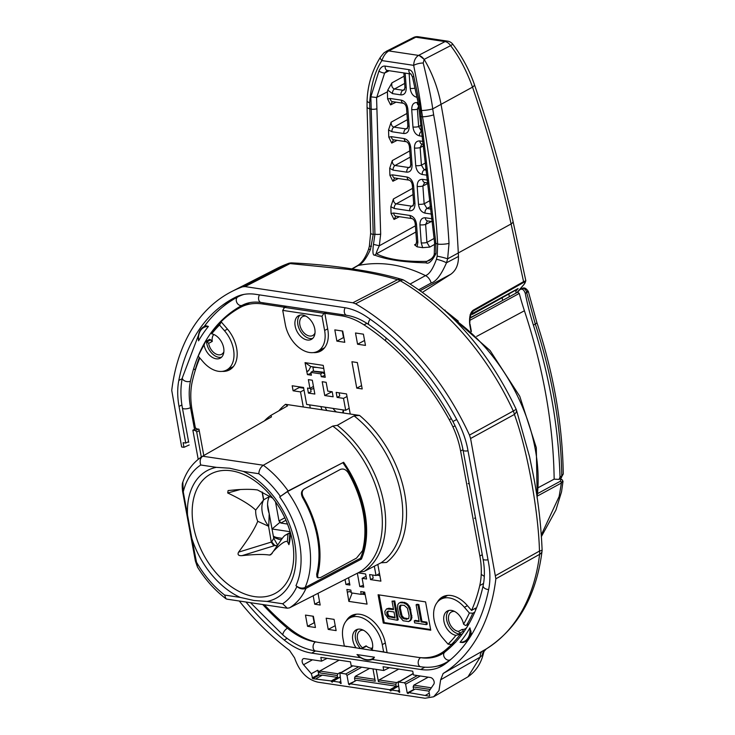 <?xml version="1.0" encoding="UTF-8"?>
<svg xmlns="http://www.w3.org/2000/svg" width="735" height="735" viewBox="0 0 735 735"><rect width="100%" height="100%" fill="white"/><g stroke="black" fill="none" stroke-linecap="round" stroke-linejoin="round"><path stroke-width="1.1" d="M452.843 44.284L450.583 45.653C459.026 56.393 466.339 70.22 472.532 87.125A8.131 2.563 161.1 0 0 474.387 84.497C469.481 70.275 462.297 56.871 452.843 44.284A8.131 8.131 0 0 0 447.551 41.142L418.316 36.75A8.131 5.494 98.5 0 0 415.817 37.2L389.1 50.752L386.316 51.312M410.176 284.004L425.473 275.607C402.771 264.435 380.335 261.063 358.165 265.5C362.125 264.058 366.232 258.683 370.495 249.385L373.215 234.41L374.942 234.171L373.472 244.378C372.452 252.169 372.884 255.762 374.776 255.146C386.674 259.694 403.736 262.257 425.96 262.827C428.624 264.288 431.932 261.265 435.883 253.75L435.883 243.322L437.665 244.084C435.046 201.289 429.993 158.852 422.506 116.764L421.522 110.498C420.512 101.742 417.893 86.702 413.667 65.351C413.915 60.592 415.551 57.275 418.573 55.401L388.787 50.926C385.719 52.791 383.422 56.016 381.897 60.582C375.116 70.817 371.037 84.865 369.65 102.707L373.215 234.41A8.131 1.801 177.7 0 1 370.642 233.215L369.356 246.363L368.419 249.716C365.286 258.132 361.491 263.534 357.026 265.923L351.854 268.9M418.84 289.719L431.142 283.012A8.131 5.218 61.2 0 0 425.473 275.607C429.24 274.421 432.897 268.982 436.443 259.29L437.169 256.184L437.665 244.084A8.131 1.654 -3.5 0 0 449.03 243.368C446.347 200.168 441.23 157.318 433.659 114.825L432.704 108.899C431.638 99.96 428.477 84.672 423.222 63.017L424.168 59.37L418.877 55.226L445.052 41.592A8.131 5.494 98.5 0 1 447.551 41.142M418.316 36.75A8.131 8.131 0 0 0 413.428 37.54A8.131 5.338 -116.9 0 1 415.817 37.2L445.052 41.592A8.131 5.439 -117.5 0 1 450.583 45.653L424.168 59.37C432.428 73.436 438.06 88.466 441.055 104.462C450.086 153.569 455.838 203.145 458.309 253.198L458.465 256.469C458.557 264.545 456.031 270.452 450.877 274.192L420.181 290.656M421.522 110.498A8.131 1.204 -8.2 0 0 432.704 108.899L472.532 87.125C487.985 132.328 500.847 177.934 511.101 223.945L523.568 281.661L525.847 280.807L524.119 284.344L516.99 292.585M470.924 331.154L469.729 324.649C469.049 316.73 470.382 311.824 473.707 309.931L523.568 281.661A1.36 0.9 60.4 0 1 523.393 282.571C525.764 281.239 525.938 281.891 523.917 284.509A1.36 1.011 -139.2 0 0 524.257 284.105M559.62 479.027L561.32 479.229M392.389 101.614L392.426 101.623A4.07 2.747 -81.5 0 1 390.257 98.49L387.621 98.959L387.409 91.838L376.568 97.479L370.844 96.845L378.92 71.102C380.592 67.436 382.687 65.764 385.195 66.095L408.908 69.65C411.361 70.073 412.978 72.296 413.759 76.33A4.07 0.744 171.5 0 0 412.482 77.092L418.518 104.278L419.795 116.148A4.07 0.882 -8 0 0 421.072 116.599L435.883 243.322A4.07 0.698 -5.4 0 1 434.606 242.936L434.293 253.786L435.883 253.75M428.33 183.024L424.729 182.482A4.07 2.747 -81.5 0 1 424.72 182.482L422.882 185.992L424.159 203.815A4.07 0.956 175.9 0 1 418.472 204.229C419.189 209.172 421.357 212.13 424.968 213.113L431.748 214.124M424.72 182.482A4.07 2.747 -81.5 0 1 422.561 179.349C419.005 179.267 417.214 181.619 417.195 186.414L418.472 204.229M423.59 144.308L421.918 144.06L420.144 147.57L421.403 165.191A4.07 0.956 175.9 0 1 415.716 165.614C416.433 170.548 418.601 173.515 422.212 174.489L427.43 175.27M421.982 144.069A4.07 2.747 -81.5 0 1 419.814 140.936C416.258 140.844 414.476 143.196 414.457 147.992L415.716 165.614M418.656 106.005L417.397 109.157L418.647 126.576A4.07 0.956 175.9 0 1 412.96 126.99C413.676 131.932 415.845 134.891 419.455 135.874L422.551 136.333M418.61 105.436A4.07 2.747 -81.5 0 1 417.076 102.514C413.52 102.422 411.729 104.774 411.71 109.57L412.96 126.99M414.485 88.273A4.07 0.956 175.9 0 1 410.204 88.375C410.92 93.317 413.088 96.276 416.699 97.25M404.764 89.192L402.945 90.249A4.07 2.747 98.5 0 0 400.915 94.888C404.461 94.98 406.244 92.61 406.244 87.777L405.141 73.123M387.409 91.838L387.786 90.129L392.508 93.621L400.915 94.888M427.402 220.904L425.629 224.414L426.916 242.431A4.07 0.956 175.9 0 1 421.228 242.853L422.671 247.667L417.112 246.831L417.866 242.348A4.07 0.946 -4.3 0 1 416.58 241.76L415.229 223.734C414.871 221.134 413.851 219.425 412.151 218.607L395.862 216.163A4.07 2.747 -81.5 0 1 395.862 216.154A4.07 2.747 -81.5 0 1 393.694 213.031L391.057 213.49L390.855 206.673L393.418 198.964C393.418 201.693 394.355 203.329 396.248 203.861L411.664 206.177A4.07 2.747 98.5 0 0 409.634 210.807C413.18 210.908 414.963 208.538 414.963 203.705A4.07 0.946 -4.3 0 1 413.676 203.117L412.335 185.293C411.986 182.693 410.957 180.985 409.257 180.167L394.713 177.98A4.07 2.747 -81.5 0 1 392.545 174.847L389.908 175.316L389.706 168.297L392.269 160.588C392.26 163.317 393.207 164.952 395.099 165.485L408.761 167.534A4.07 2.747 98.5 0 0 406.731 172.165C410.277 172.266 412.05 169.895 412.059 165.063A4.07 0.946 -4.3 0 1 410.773 164.484L409.441 146.844C409.092 144.253 408.063 142.544 406.372 141.726L393.565 139.797A4.07 2.747 -81.5 0 1 391.406 136.664L388.769 137.133L388.549 129.92L391.112 122.212C391.112 124.941 392.058 126.576 393.942 127.109L405.858 128.891A4.07 2.747 98.5 0 0 403.827 133.522C407.374 133.623 409.147 131.253 409.156 126.42A4.07 0.946 -4.3 0 1 407.861 125.841L406.556 108.403A4.07 0.946 -4.3 0 0 407.842 108.991C407.116 104.085 404.939 101.136 401.319 100.144L390.257 98.49M388.549 129.92L391.92 131.74L403.827 133.522M409.441 146.844A4.07 0.946 -4.3 0 0 410.736 147.432C410.001 142.526 407.833 139.586 404.204 138.593L391.406 136.664M389.706 168.297L393.069 170.116L406.731 172.165M412.335 185.293A4.07 0.946 -4.3 0 0 413.621 185.872C412.895 180.966 410.718 178.026 407.098 177.034L392.545 174.847M390.855 206.673L394.217 208.492L409.634 210.807M415.229 223.734A4.07 0.946 -4.3 0 0 416.515 224.313C415.789 219.416 413.612 216.467 409.983 215.474L393.694 213.031M432.529 221.667L427.467 220.904A4.07 2.747 -81.5 0 1 425.308 217.771C421.752 217.679 419.961 220.041 419.942 224.827L421.228 242.853M430.287 200.416L424.159 203.815L426.998 208.474A4.07 2.747 98.5 0 0 424.968 213.113M428.358 183.245L422.882 185.992A4.07 0.956 175.9 0 1 417.195 186.414M403.882 72.93L404.957 87.199A4.07 0.946 -4.3 0 0 406.244 87.777M387.786 90.129L391.939 82.853C391.332 86.105 392.205 88.154 394.539 88.99L402.945 90.249L404.296 90.001L404.957 87.199M404.673 83.432L394.539 88.99A4.07 2.747 98.5 0 0 392.508 93.621M408.908 69.65A4.07 2.747 98.5 0 0 411.03 74.005L412.482 77.092M433.659 114.825A8.131 1.479 -10.1 0 1 422.506 116.764L421.063 116.58L419.758 104.195L413.759 76.33M370.844 96.845L374.942 234.171A4.07 1.02 179.5 0 0 380.675 234.088L379.315 245.775L373.472 244.378M419.621 103.938C418.123 104.315 418.169 104.398 419.758 104.195M424.067 59.416A8.131 5.246 60.7 0 0 418.573 55.401L388.787 50.926A8.131 5.347 -119.9 0 0 386.215 51.367C383.743 53.526 385.903 50.21 380.372 57.284A8.131 2.591 -148.5 0 0 381.897 60.582L413.667 65.351A8.131 2.775 -13.3 0 1 423.222 63.017M431.142 283.012C436.085 281.615 441.202 274.872 446.494 262.781L447.633 258.83L449.03 243.368M562.587 480.58L561.402 483.024L559.133 496.529L541.373 534.722M537.561 495.95L561.402 483.024A1.36 0.91 -118.5 0 0 560.153 481.361L561.154 479.156L559.804 478.908M470.106 314.745L518.12 288.533L515.777 291.198M518.12 288.533L517.146 289.324M471.346 314.065L472.44 314.378L474.856 312.136M469.729 324.649L470.051 317.088L472.274 311.888L473.524 310.841L523.393 282.571M422.478 292.3L450.877 274.192M444.041 309.793L458.328 321.186M445.061 310.721A4.07 3.032 105.7 0 1 445.144 310.106M357.026 265.923A8.131 5.393 -119.9 0 1 358.165 265.5L352.175 268.946M376.568 97.479L380.675 234.088M395.862 216.154L394.034 219.434L391.057 213.49M392.371 101.614L390.597 104.894L387.621 98.959M393.519 139.797L391.737 143.068L388.769 137.133M394.649 177.971L392.885 181.251L389.908 175.316M413.033 194.573L396.248 203.861A4.07 2.747 98.5 0 0 394.217 208.492M413.483 205.12L411.664 206.177L413.006 205.919M409.257 180.167A4.07 2.747 -81.5 0 1 407.098 177.034M412.151 218.607A4.07 2.747 -81.5 0 1 409.983 215.474M417.112 246.831L414.568 244.819L415.918 244.562L416.58 241.76M434.183 238.406L426.916 242.431L429.754 247.098L422.671 247.667M415.385 225.82L379.315 245.775C376.669 251.388 375.723 254.071 376.467 253.814C387.428 259.345 404.213 261.871 426.833 261.375L429.552 260.328C432.593 257.939 434.174 255.762 434.293 253.786M431.436 221.501L425.629 224.414A4.07 0.956 175.9 0 1 419.942 224.827M431.914 258.426L426.833 261.375A4.07 1.984 90.7 0 0 425.96 262.827M415.854 232.03L376.467 253.814A4.07 3.335 110.5 0 0 374.776 255.146M378.92 71.102A4.07 1.102 21 0 0 384.635 73.041L387.271 70.441M385.195 66.095A4.07 2.747 98.5 0 0 387.317 70.441L411.03 74.005M406.556 108.403C406.198 105.803 405.178 104.094 403.478 103.277L403.478 103.277A4.07 2.747 -81.5 0 1 401.319 100.144M407.668 127.835L405.858 128.891L407.199 128.643M407.401 119.658L393.942 127.109A4.07 2.747 98.5 0 0 391.92 131.74M406.372 141.726A4.07 2.747 -81.5 0 1 404.204 138.593M410.58 166.477L408.761 167.534L410.102 167.286M410.213 157.115L395.099 165.485A4.07 2.747 98.5 0 0 393.069 170.116M418.877 108.412L417.397 109.157A4.07 0.956 175.9 0 1 411.71 109.57M421.054 125.244L418.647 126.576L421.486 131.243A4.07 2.747 98.5 0 0 419.455 135.874M423.773 145.75L420.144 147.57A4.07 0.956 175.9 0 1 414.457 147.992M425.914 162.692L421.403 165.191L424.242 169.858A4.07 2.747 98.5 0 0 422.212 174.489M538.443 487.544L554.153 479.156A447.257 294.018 -118.4 0 0 524.413 310.758A203.301 133.641 -118.4 0 1 519.268 293.43L517.661 292.227L469.867 318.264M526.48 291.767C528.851 291.088 528.915 291.372 526.683 292.631L525.24 293.21A216.853 142.553 -118.4 0 0 533.399 325.136A447.257 294.018 -118.4 0 1 560.015 477.088L559.041 479.413L554.153 479.156M509.337 296.756L508.831 294M502.602 300.431L502.18 297.721M517.569 292.273L519.865 289.663C522.107 288.414 523.899 289.599 525.24 293.21M516.145 293.054L515.593 290.224M522.061 288.552L522.061 288.552C524.037 287.164 526.122 288.129 528.318 291.455L536.835 322.417A6.78 1.525 161.8 0 1 535.291 324.062L526.683 292.631A4.07 2.94 -112 0 0 522.061 288.552L519.865 289.663M533.399 325.136L535.291 324.062C552.169 375.475 560.998 426.098 561.779 475.912L563.258 474.011C562.486 424.233 553.675 373.702 536.835 322.417M560.015 477.088L561.779 475.912A4.07 2.71 56.5 0 1 560.842 478.219L563.258 474.011M267.586 504.807L272.023 528.989L290.049 531.69M275.478 501.766L278.997 520.95L284.822 517.762M287.523 524.055L280.825 523.054L278.997 520.95M280.384 521.96L272.023 528.989M312.889 367.307A277.168 182.206 61.6 0 1 317.088 367.463M343.328 412.996A15.573 10.235 -118.4 0 0 343.383 409.946M299.862 387.611L299.733 386.932M320.883 406.574A15.573 10.235 -118.4 0 0 322.095 409.808M342.611 412.886A12.817 8.425 -118.4 0 0 343.153 409.909M325.182 407.218A12.817 8.425 -118.4 0 0 326.873 410.525M332.992 408.384A12.67 8.333 -118.4 0 0 336.428 411.958M313.827 388.512L310.657 389.394M379.499 573.511L376.026 575.533L374.317 566.235M377.827 564.434L380.895 581.155L370.523 579.593L369.604 574.568L376.026 575.533M358.083 572.841L365.644 573.98L366.572 579.005L362.125 578.335L366.085 576.35M311.052 373.362L307.432 374.611L305.034 362.64L323.235 365.378L325.219 377.285L321.269 376.688L320.754 373.876L310.868 372.397L311.392 375.208L307.432 374.611M324.879 375.438L321.269 376.688M264.26 421.008A90.993 59.82 61.6 0 1 270.93 415.367L287.532 405.876L285.538 404.314L303.289 406.979L300.514 391.902L293.109 390.79L292.181 385.765L303.546 387.474L306.66 404.434L345.698 410.295L343.502 398.361L337.08 397.396L339.735 395.99L339.157 392.821M313.441 386.417L309.968 388.438L308.36 379.637L312.311 380.234L314.846 394.052L308.424 393.087L311.08 391.691L310.436 388.163M349.566 583.204L345.946 584.463L349.906 585.051L348.555 577.71M363.402 585.28L359.783 586.539L357.339 573.217M370.523 579.593L373.178 578.197L372.599 575.018M305.034 362.64L310.786 366.517L308.709 370.559L306.918 371.8M312.798 366.82L313.625 371.294M323.804 368.465L310.786 366.517L308.709 370.559M324.732 395.54L333.13 396.799L332.211 391.773L327.764 391.103L326.147 382.31L322.196 381.713L324.732 395.54L331.954 391.737M308.571 370.532L306.715 371.772M199.801 357.991A197.605 129.902 -118.4 0 0 192.35 381.162A72.508 47.665 -118.4 0 0 192.212 410.727L195.161 426.796A2.03 1.332 -118.4 0 0 196.989 428.9L198.964 429.203L203.797 455.535M283.94 308.397L283.71 307.147L262.505 303.959A72.508 47.665 -118.4 0 0 240.997 307.065A72.508 47.665 -118.4 0 0 240.115 307.533A200.315 131.684 -118.4 0 0 221.079 321.719L227.216 328.802A28.187 18.531 61.6 0 1 229.237 370.027A28.187 18.531 61.6 0 1 222.209 371.377M437.38 602.149A28.187 18.531 61.6 0 1 442.36 597.013A28.187 18.531 61.6 0 1 467.157 605.374L471.567 610.445A197.605 129.902 -118.4 0 0 479.744 585.611A72.508 47.665 -118.4 0 0 479.882 556.037L460.615 451.024A72.508 47.665 -118.4 0 0 449.296 419.731A197.605 129.902 -118.4 0 0 364.009 324.861A72.508 47.665 -118.4 0 0 341.408 315.802L324.824 313.312L327.773 329.399A28.187 18.531 61.6 0 1 320.377 351.247A28.187 18.531 61.6 0 1 313.349 352.598M346.24 620.937A28.187 18.531 61.6 0 1 351.22 615.792A28.187 18.531 61.6 0 1 385.434 643.538L387.115 652.717L417.746 657.311A72.508 47.665 -118.4 0 0 440.531 653.516A72.508 47.665 -118.4 0 0 444.758 650.622A200.315 131.684 -118.4 0 0 451.024 645.054L450.399 644.347M264.361 604.776A197.605 129.902 -118.4 0 0 289.728 628.535A72.508 47.665 -118.4 0 0 319.063 642.5L345.974 646.396M362.125 578.335L363.733 587.127L359.783 586.539M308.424 393.087L307.506 388.062L309.968 388.438M345.037 579.502L345.946 584.463M430.765 630.207L425.565 601.891L378.093 594.762L383.293 623.078L430.765 630.207M313.193 595.773L314.736 604.216L320.175 605.034L318.025 593.301M356.76 388.126L362.199 388.944L357.357 362.557L351.918 361.739L356.76 388.126L361.583 385.59M337.08 397.396L336.161 392.371L346.534 393.923L350.227 414.025L359.571 415.431L354.068 415.872L337.291 425.326L332.744 426.079L263.332 465.237C260.603 467.175 259.097 469.996 258.793 473.717L243.175 471.365L229.642 468.223L216.375 467.341L200.756 464.998C199.534 461.056 200.196 458.098 202.741 456.141L271.481 416.883L270.93 415.367M336.125 630.602L328.223 629.408L326.165 618.19L334.067 619.375L336.125 630.602M305.475 615.085L313.376 616.27L315.434 627.497L307.533 626.303L305.475 615.085M334.82 329.886L342.721 331.072L344.779 342.299L336.878 341.113L334.82 329.886M365.47 345.404L357.559 344.219L355.501 332.992L363.402 334.177L365.47 345.404M348.859 601.395L346.874 589.488L350.825 590.076L351.339 592.888L361.225 594.376L360.71 591.565L364.661 592.153L367.059 604.124L348.859 601.395L352.175 593.016M376.715 575.128L379.885 575.606M347.389 592.3L349.263 591.51L351.229 592.281L349.226 591.528M365.111 594.624L361.813 594.128M361.225 594.376L363.099 593.586L363.687 592.015M363.283 593.108L364.882 593.347M309.701 404.893L310.271 408.035M299.788 386.904L299.301 387.529L303.684 388.181M307.533 626.303L314.534 622.563M314.102 622.499L312.945 616.206M328.223 629.408L335.224 625.669M336.878 341.113L343.879 337.365M343.447 337.301L342.289 331.007M357.559 344.219L364.56 340.47M269.332 495.978L269.433 496.557A21.839 14.36 -118.4 0 0 269.203 513.636L273.732 538.277L277.637 545.113M287.312 534.602L287.973 534.17L287.376 541.566C285.235 540.602 280.559 543.872 273.328 551.397L281.073 540.106C283.03 537.212 284.5 535.549 285.502 535.117L290.141 532.967M287.899 534.216A21.839 14.36 61.6 0 1 285.943 534.869L288.028 533.601L285.943 534.869M290.132 532.774L288.028 533.601M269.433 496.557L263.718 499.782A21.683 14.259 -118.4 0 0 268.541 526.058L271.279 542.081L274.504 545.471L277.123 545.866M262.321 492.165L263.718 499.782L255.688 510.108A21.848 14.36 -118.4 0 0 257.737 521.29L268.358 526.15M268.762 525.938L269.203 513.636M277.214 545.728L274.725 545.361L271.684 541.851L273.732 538.277M274.725 545.361L273.787 545.866L271.279 542.081L238.563 552.15C248.439 538.985 254.834 528.704 257.737 521.29M285.382 535.089L285.897 534.896M240.308 489.528L227.703 492.983L228.098 490.567L236.569 489.74C245.527 489.133 252.528 489.216 257.572 489.979L272.841 498.229M262.092 492.009L263.534 499.883M273.328 551.397L270.811 554.741L269.515 555.054C263.323 554.116 254.145 554.319 241.999 555.651C238.462 555.871 237.322 554.704 238.563 552.15M288.919 544.589L290.013 531.249A37.586 24.705 61.6 0 1 288.919 544.672L287.376 541.566M227.703 492.983C241.181 499.368 250.506 505.074 255.688 510.108M289.48 533.307L290.169 533.408M350.227 414.025L303.289 406.979M293.109 390.79L299.301 387.529M300.514 391.902L304.024 390.055M310.868 372.397L312.733 371.157L322.546 372.636L324.861 374.234M320.754 373.876L322.546 372.636M343.502 398.361L347.012 396.514M345.698 410.295L349.171 408.274M314.736 604.216L319.56 601.671M182.831 482.142L183.263 491.834A2.03 0.68 169.6 0 1 182.611 491.476C182.014 486.487 182.087 483.373 182.831 482.132L182.831 482.142C186.782 470.685 193.378 462.039 202.639 456.205L263.332 465.237A87.419 57.468 -118.4 0 1 288.138 490.952L343.631 462.269A88.843 58.405 61.6 0 1 361.409 559.096L306.017 588.349C302.995 589.562 299.954 588.955 296.894 586.521L295.957 585.666C299.016 588.092 302.057 588.707 305.08 587.495L360.472 558.242L361.409 559.096M288.138 490.952L279.677 496.952L287.477 491.568L343.631 462.269M243.175 471.365A72.517 47.665 -118.4 0 1 294.588 542.329A72.517 47.665 -118.4 0 1 267.053 601.432L253.915 600.486L240.244 597.408A72.517 47.665 -118.4 0 1 191.78 538.213L197.476 567.071L195.363 560.943A2.03 0.68 169.6 0 0 196.015 561.31A80.648 53.012 -118.4 0 0 224.634 595.065L240.244 597.408M200.756 464.998A80.648 53.012 -118.4 0 0 183.263 491.834L191.78 538.213A2.03 0.68 169.6 0 1 191.128 537.864M337.291 425.326A90.993 59.82 -118.4 0 1 364.11 571.444L359.544 572.096L289.507 607.863L287.293 608.222L226.977 599.163L225.948 598.74L224.634 595.065M287.293 608.222L282.663 603.775A80.648 53.012 -118.4 0 0 296.894 586.521M342.969 462.885A87.493 57.514 61.6 0 1 360.472 558.242M359.544 572.096A89.247 58.671 -118.4 0 0 380.592 504.256A89.247 58.671 -118.4 0 0 332.744 426.079M364.11 571.444L381.033 562.799A91.443 60.114 -118.4 0 0 400.952 494.352A91.443 60.114 -118.4 0 0 354.068 415.872M359.571 415.431A94.153 61.887 -118.4 0 1 386.555 562.45L381.033 562.799M440.531 653.516L444.96 650.989A72.388 47.591 -118.4 0 0 445.373 650.751A72.407 47.6 61.6 0 1 445.355 650.751L445.373 650.741M475.609 608.093L471.567 610.445M444.482 596.057A28.297 18.605 -118.4 0 0 442.332 598.4M454.974 642.822L451.024 645.054M353.342 614.837A28.297 18.605 -118.4 0 0 351.183 617.189M326.763 312.338L324.824 313.312M319.192 350.512A28.297 18.605 -118.4 0 0 322.334 349.998M285.584 306.155L283.71 307.147M240.997 307.065L245.123 304.952A72.407 47.6 61.6 0 1 248.715 303.39M383.293 623.078L384.203 622.573L430.637 629.546M379.131 594.918L384.203 622.573M426.355 624.64L427.255 624.153L426.888 622.15L421.945 621.406L418.858 604.565L417.002 604.28L416.102 604.767L419.198 621.608L414.255 620.873L414.623 622.876L426.355 624.64L425.988 622.628L421.054 621.893L417.958 605.043L416.102 604.767M419.079 620.974L415.156 620.386L414.255 620.873M408.678 621.589L410.672 620.487L411.931 617.565L410.093 607.533L407.649 604.051L404.654 602.424L400.713 602.222L398.719 603.325L397.782 604.749L397.516 608.222L399.298 616.288L403.12 620.763L408.678 621.589L410.709 619.559L410.975 616.086L409.873 610.068L408.283 606.32L406.749 604.538L403.754 602.911L399.812 602.709M397.332 620.276L398.232 619.789L394.768 600.945L392.021 601.157L393.565 609.572L386.536 608.911L384.883 611.391L385.094 614.148L388.3 618.53L397.332 620.276L393.868 601.432L392.021 601.157M393.445 608.938L388.907 608.249L386.536 608.911M408.412 618.732L403.892 617.914L401.981 615.673L400.272 608.01L400.979 605.089M394.989 617.354L389.137 616.086L387.841 613.945L388.006 611.143M418.858 604.565L417.958 605.043M421.945 621.406L421.054 621.893M426.888 622.15L425.988 622.628M406.767 619.357L402.991 618.401L401.08 616.16L399.371 608.497L399.785 605.824L400.566 605.162L404.195 605.318L407.41 608.148L409.119 615.811L408.715 618.475L407.668 618.87M388.135 611.097L394.006 611.979L395.108 617.997L388.245 616.573L386.729 613.229L386.812 612.071L388.135 611.097M402.183 602.057L401.282 602.544M404.654 602.424L403.754 602.911M406.271 603.058L405.371 603.545M407.649 604.051L406.749 604.538M409.184 605.842L408.283 606.32M410.093 607.533L409.193 608.02M410.773 609.591L409.873 610.068M411.876 615.599L410.975 616.086M411.931 617.565L411.03 618.043M411.609 619.072L410.709 619.559M410.672 620.487L409.772 620.974M405.196 618.503L404.296 618.989M400.685 605.346L399.785 605.824M400.281 606.448L399.39 606.935M400.272 608.01L399.371 608.497M401.374 614.028L400.474 614.515M401.981 615.673L401.08 616.16M402.817 616.968L401.916 617.455M403.892 617.914L402.991 618.401M388.907 608.249L388.006 608.736M394.768 600.945L393.868 601.432M387.712 611.584L386.812 612.071M387.621 612.742L386.729 613.229M387.841 613.945L386.95 614.432M388.374 615.195L387.474 615.682M389.137 616.086L388.245 616.573M390.138 616.628L389.238 617.115M201.307 457.06L196.695 431.969L195.482 430.563L192.855 430.168L196.3 428.615M198.211 459.329L192.855 430.168M182.399 407.962A4.741 1.58 -10.4 0 0 185.514 408.871A4.741 1.58 -10.4 0 0 190.53 407.622A67.087 44.1 61.6 0 1 190.466 381.125A4.741 2.83 12 0 1 185.045 381.07A4.741 2.83 12 0 1 182.363 377.753C180.424 387.097 180.433 397.176 182.399 407.962L188.702 442.305M359.746 656.87L356.999 654.573L374.455 657.191L373.251 659.038M462.747 642.537L460.092 642.28A19.652 12.918 -118.4 0 0 469.931 627.892L471.521 634.801M463.225 642.418A20.332 13.368 -118.4 0 0 465.457 641.572L468.186 639.946M206.177 325.807L203.944 326.652A20.332 13.368 -118.4 0 1 206.177 325.807L208.409 326.432A19.652 12.918 -118.4 0 0 198.569 340.829L198.404 337.172M444.703 650.98L444.51 652.625M195.712 368.961A1.36 0.845 16.2 0 0 195.427 369.062A201.271 132.309 -118.4 0 1 199.35 357.467M247.585 303.16L248.053 303.638M235.641 310.179A1.36 1.02 54.5 0 0 234.704 310.142A201.271 132.309 -118.4 0 1 242.715 305.062M317.906 577.82L320.579 577.526L356.521 558.104L362.548 550.653A87.759 57.688 61.6 0 0 348.261 472.825C345.9 469.426 343.227 468.314 340.25 469.472L304.318 488.904C301.828 490.695 301.506 493.433 303.344 497.117A87.759 57.688 61.6 0 1 317.63 574.935L317.906 577.82L316.95 577.012L316.675 574.127A86.399 56.797 -118.4 0 0 302.636 497.678C300.808 493.993 301.129 491.256 303.61 489.464M304.318 488.904L303.05 489.832M245.995 602.02A211.597 139.099 -118.4 0 0 284.215 640.029L287.164 638.384M188.583 441.652L185.753 443.076L179.037 406.446A67.932 44.66 61.6 0 1 178.807 380.445A211.597 139.099 -118.4 0 1 235.035 297.482A211.597 139.099 -118.4 0 1 235.779 297.105A67.932 44.66 61.6 0 1 255.688 294.322L344.513 307.653A67.932 44.66 61.6 0 1 366.609 316.748A211.597 139.099 -118.4 0 1 458.263 422.395A67.932 44.66 61.6 0 1 467.837 449.802L488.564 562.753A67.932 44.66 61.6 0 1 488.793 588.753A211.597 139.099 -118.4 0 1 444.868 664.155A67.932 44.66 61.6 0 1 442.112 665.938A67.932 44.66 61.6 0 1 420.769 669.493L311.695 653.112A67.932 44.66 61.6 0 1 284.215 640.029M185.753 443.076L183.116 442.681L183.97 447.321L181.655 446.981L171.742 390.395A218.396 143.564 61.6 0 1 231.865 291.473A218.396 143.564 61.6 0 1 242.55 286.815L245.067 286.595L352.828 302.774L355.565 303.785A218.396 143.564 61.6 0 1 469.481 435.092L470.584 438.51L495.859 578.803A218.396 143.564 61.6 0 1 443.15 673.499L486.221 648.968A10.161 8.949 61.2 0 0 482.224 655.28L483.336 653.59A10.161 1.176 13.9 0 1 483.354 653.727L483.658 652.496M239.288 601.019A218.396 143.564 61.6 0 0 289.562 650.447L294.57 657.862C299.301 671.597 307.12 679.71 318.044 682.19L425.041 698.25L433.641 696.78L438.979 690.634L440.651 679.792L443.15 673.499M316.087 678.671L322.334 675.116L337.585 677.404L331.209 680.941L312.788 678.699L311.328 673.683L303.555 664.725A4.07 2.674 -118.4 0 1 303.261 658.771A4.07 2.674 -118.4 0 1 304.465 658.597L321.517 661.16L320.827 657.393L350.476 661.84L351.165 665.607L383.78 670.504L383.082 666.737L412.73 671.184L413.428 674.96L430.48 677.514A4.07 2.674 -118.4 0 1 433.641 680.261A4.07 2.674 -118.4 0 1 433.76 684.267L428.928 691.341L429.718 695.65L429.277 696.192L408.954 692.618L408.035 693.629L407.218 692.967L405.601 684.166L404.379 682.769L398.489 682.025M331.209 680.941L332.146 682.236L333.056 681.226L339.239 682.154L341.04 683.578L339.892 673.232M350.347 683.816L356.567 680.261L396.193 686.205L389.807 689.742L350.347 683.816L349.437 684.836L348.611 684.166L347.003 675.373L345.781 673.967L340.342 673.15L352.864 665.864M389.807 689.742L390.744 691.038L391.654 690.018L397.837 690.946L399.638 692.37L398.186 683.054L398.949 681.951L413.189 673.664M483.354 653.727C480.938 663.65 475.811 671.349 467.974 676.806L480.231 657.099L482.224 655.28M484.071 651.366L483.336 653.59A10.161 9.243 26.5 0 1 484.08 651.357L486.276 648.932C517.697 628.673 536.284 596.113 542.035 551.25A10.161 5.614 -173.1 0 1 539.609 554.346L495.859 578.803M440.651 679.792L480.231 657.099A10.161 6.78 60.3 0 1 482.776 650.907M486.221 648.968A217.22 142.792 61.6 0 0 539.609 554.346A10.161 6.79 -119.2 0 0 539.472 551.066C538.47 511.652 527.427 449.848 514.399 414.448L470.584 438.51M516.099 409.129A10.161 0.726 155.2 0 1 513.296 411.021A217.22 142.792 -118.4 0 0 400.263 280.724A10.161 5.209 120.2 0 1 404.241 280.412C451.63 309.067 488.922 351.982 516.099 409.129A10.161 10.161 0 0 1 516.393 409.845A10.161 4.796 159.5 0 1 514.399 414.448A10.161 6.808 -118.8 0 0 513.296 411.021L469.481 435.092M352.828 302.774L397.506 279.704C384.194 275.662 367.757 272.216 348.188 269.377A10.161 6.863 -81.5 0 1 351.312 268.817C369.962 271.417 386.932 274.991 402.229 279.511A10.161 8.177 107.8 0 0 397.506 279.704A10.161 6.762 -117.3 0 1 400.263 280.724L355.565 303.785M348.188 269.377L290.059 263.58L245.067 286.595M351.312 268.817L351.312 268.817C333.469 265.941 313.716 263.975 292.052 262.91A10.161 5.228 92.1 0 0 290.059 263.58A10.161 6.716 -117.1 0 0 287.541 263.801L242.55 286.815M189.198 444.978L183.97 447.321M231.773 368.299L231.626 367.472M237.69 296.233A211.432 138.988 -118.4 0 0 222.742 306.872M437.334 666.066A67.767 44.55 -118.4 0 0 445.116 663.971M205.488 341.683L209.613 339.313L212.277 341.408A10.676 7.019 61.6 0 1 213.811 334.48M193.957 369.034L195.345 370.1M292.034 630.336L291.666 631.494M372.039 648.224A10.676 7.019 61.6 0 1 366.103 645.854L362.484 647.811A10.722 7.047 61.6 0 1 357.504 639.037A10.722 7.047 -118.4 0 1 360.269 630.759A10.722 7.047 -118.4 0 1 363.54 630.281M430.517 657.173L430.756 657.632M445.741 651.339L445.162 650.392M467.938 624.419A10.676 7.019 61.6 0 1 465.181 628.848A10.676 7.019 61.6 0 1 462.14 629.417L463.969 631.714M475.848 609.655L474.865 608.525M481.232 574.357L484.31 576.387M475.582 518.34L474.452 518.175M468.103 483.612L469.242 483.786M455.094 425.85L453.082 426.815M385.361 340.709L386.252 337.953M249.137 304.216L248.476 302.93M233.969 310.308L234.391 310.988M315.003 333.01A10.722 7.047 61.6 0 1 312.816 335.472A10.722 7.047 61.6 0 1 299.852 324.898A10.722 7.047 61.6 0 1 302.618 316.61A10.722 7.047 61.6 0 1 305.879 316.133M300.082 315.113A13.432 8.829 -118.4 0 0 297.877 324.604A13.432 8.829 -118.4 0 0 312.678 338.422M223.863 351.789A10.722 7.047 61.6 0 1 221.676 354.261A10.722 7.047 61.6 0 1 208.712 343.686A10.722 7.047 61.6 0 1 208.657 343.364L206.489 341.279A13.432 8.829 -118.4 0 0 221.538 357.201M462.14 629.417L458.539 631.402A10.722 7.047 61.6 0 1 448.653 620.257A10.722 7.047 61.6 0 1 451.419 611.97A10.722 7.047 61.6 0 1 454.68 611.492M458.539 631.402L460.395 633.947A13.432 8.829 -118.4 0 1 448.332 624.906A13.432 8.829 -118.4 0 1 448.883 610.473M361.703 648.509L362.484 647.811L361.703 648.509L359.792 648.536L355.997 647.765A13.469 8.857 61.6 0 1 356.282 629.794A13.469 8.857 61.6 0 1 368.667 634.764A13.469 8.857 61.6 0 1 371.938 650.153L383.615 651.908L382.273 644.623A26.938 17.713 -118.4 0 0 349.584 618.107A26.938 17.713 -118.4 0 0 342.988 638.724L344.32 646.01L355.997 647.765M357.734 629.261A13.432 8.829 -118.4 0 0 360.297 648.298M372.654 647.149A10.722 7.047 61.6 0 1 371.193 649.115L372.277 650.089M314.791 329.004A13.469 8.857 61.6 0 1 311.438 339.34A13.469 8.857 61.6 0 1 295.158 326.055A13.469 8.857 61.6 0 1 298.63 315.646A13.469 8.857 61.6 0 1 314.791 329.004M448.074 644.172A198.285 130.352 -118.4 0 0 455.921 635.352A13.469 8.857 61.6 0 1 444.684 624.153A13.469 8.857 61.6 0 1 447.422 611.005A13.469 8.857 61.6 0 1 463.555 624.18A198.285 130.352 -118.4 0 0 469.371 613.018L464.419 607.312A26.938 17.713 -118.4 0 0 440.724 599.319A26.938 17.713 -118.4 0 0 443.122 638.467L448.074 644.172L451.492 644.43A200.214 131.611 -118.4 0 0 459.742 635.077L459.403 634.489L460.395 633.947M322.013 316.28L282.727 310.381L285.327 324.576A26.938 17.713 -118.4 0 0 317.548 351.348A26.938 17.713 -118.4 0 0 324.613 330.474L322.013 316.28L323.933 313.303L284.564 307.395L282.727 310.381M204.045 345.018A198.285 130.352 -118.4 0 0 198.229 356.181L203.182 361.886A26.938 17.713 -118.4 0 0 226.408 370.137A26.938 17.713 -118.4 0 0 224.478 330.732L219.526 325.026A198.285 130.352 -118.4 0 0 211.68 333.846A13.469 8.857 61.6 0 1 222.889 344.945A13.469 8.857 61.6 0 1 220.298 358.129A13.469 8.857 61.6 0 1 204.045 345.018L205.359 341.858A200.214 131.611 -118.4 0 0 199.194 353.599L198.229 356.181M455.921 635.352L459.403 634.489M462.646 633.579L459.742 635.077M465.54 625.503L466.661 624.952L465.54 625.503L463.555 624.18M469.371 613.018L472.835 613.201A200.214 131.611 -118.4 0 1 466.661 624.952L468.994 623.776M474.782 612.182L472.835 613.201M455.59 642.353L451.492 644.43M221.281 321.948L219.526 325.026M211.68 333.846L212.277 331.733A200.214 131.611 -118.4 0 1 220.537 322.38M206.489 341.279L205.359 341.858M208.657 343.364L212.277 341.408M286.457 306.293L284.564 307.395M323.933 313.303L325.908 312.21M373.205 650.548L344.32 646.01M371.938 650.153L386.187 652.505L387.005 652.101M383.615 651.908L387.097 652.634M399.472 690.027L397.837 690.946M333.056 681.226L340.121 677.174M340.865 681.235L339.239 682.154M391.654 690.018L398.728 685.976M408.954 692.618L415.165 689.053L429.056 691.139M425.776 695.145L429.258 693.169M311.328 673.683L317.722 670.237L320.056 672.92L319.743 671.046L337.907 673.774L337.236 675.502L337.585 677.404M317.722 670.237L319.036 675.153L322.334 675.116M372.976 668.887L375.236 681.207L354.527 678.102L355.198 676.365L374.896 679.324M398.737 669.089L379.113 679.958L378.442 681.685L376.182 669.364M379.113 679.958L396.505 682.567L395.834 684.303L396.193 686.205M348.611 684.166L355.143 681.069M355.023 680.785L354.527 678.102M428.211 677.174L413.805 685.167L413.134 686.894L413.75 689.871M337.907 673.774L340.204 672.497L340.296 673.003M319.743 671.046L339.147 660.14M340.204 672.497L340.966 672.617M369.613 668.381L355.198 676.365M396.505 682.567L399.564 681.409M321.517 661.16L327.148 658.339M383.78 670.504L389.403 667.683M398.802 681.299L398.894 681.804M437.169 256.184A8.131 0.753 13.8 0 1 447.633 258.83L511.101 223.945A8.131 2.986 167.4 0 0 513.012 221.336L525.847 280.807M516.88 292.649L523.917 284.509M560.153 481.361L537.882 493.433M371.487 246.317A8.131 0.808 -166.6 0 0 369.356 246.363M428 180.167L422.561 179.349M423.222 141.442L419.814 140.936M418.05 102.661L417.076 102.514M409.156 73.72L410.204 88.375M409.156 126.42L407.842 108.991M412.059 165.063L410.736 147.432M414.963 203.705L413.621 185.872M417.866 242.348L416.515 224.313M432.235 218.809L425.308 217.771M430.921 206.305L426.998 208.474L431.224 209.107M369.65 102.707A8.131 2.416 -178.8 0 1 367.068 100.879L367.05 106.915A8.131 2.674 179.1 0 0 369.668 108.835L371.111 109.074M436.443 259.29A8.131 1.415 18.4 0 1 446.494 262.781L458.465 256.469M483.952 310.593L469.931 317.823M453.568 318.843A146.329 96.193 61.6 0 1 537.055 497.42M473.707 309.931A1.36 0.9 60.4 0 1 473.524 310.841L471.245 313.441M517.449 289.158L472.55 314.286M370.495 249.385A8.131 1.488 -162.2 0 0 368.419 249.716M376.816 108.762A4.07 1.204 176.9 0 1 371.111 109.102M393.418 198.964L412.565 188.362M394.034 219.434L399.472 216.706M390.597 104.894L396.036 102.165M391.112 122.212L406.933 113.456M391.737 143.068L397.176 140.339M392.269 160.588L409.753 150.914M392.885 181.251L398.324 178.522M414.568 244.819L416.387 243.763M429.754 247.098L434.716 244.351M376.743 97.415L384.635 73.041L389.21 70.725M391.939 82.853L404.131 76.174M426.833 170.244L424.242 169.858L426.622 168.535M469.729 320.423L519.268 293.43M476.675 336.391L524.413 310.758M273.328 536.091A14.029 9.224 -118.4 0 0 277.389 537.643L282.304 538.378M277.389 537.643A2.71 1.828 98.5 0 0 278.776 539.352L281.33 539.729M280.825 523.054L285.952 520.251M324.521 372.36A277.003 182.096 -118.4 0 0 313.606 371.23M285.538 404.314A94.153 61.887 -118.4 0 0 278.841 410.847M254.494 596.609A67.841 44.596 -118.4 0 0 291.868 538.406A67.841 44.596 -118.4 0 0 291.868 538.397A67.841 44.596 -118.4 0 0 265.822 490.227L265.822 490.227A67.841 44.596 -118.4 0 0 231.415 470.823A67.841 44.596 -118.4 0 0 193.489 526.288A67.841 44.596 -118.4 0 0 254.494 596.609M241.999 555.651L273.787 545.866M269.515 555.054L272.134 553.529M280.338 496.336A80.648 53.012 -118.4 0 0 258.793 473.717M279.677 496.952A79.288 52.121 61.6 0 1 295.957 585.666M267.053 601.432L282.663 603.775M216.375 467.341A72.517 47.665 -118.4 0 0 187.508 514.932A2.03 0.68 169.6 0 1 186.855 514.583M289.507 607.863A87.419 57.468 -118.4 0 0 306.017 588.349M287.477 491.568A86.069 56.577 61.6 0 1 305.08 587.495M479.744 585.611L483.547 583.461M448.782 648.334L444.758 650.622M479.882 556.037L482.261 554.723M460.615 451.024L462.986 449.71M449.296 419.731L451.336 418.628M364.009 324.861L366.903 323.354M341.408 315.802L343.318 314.828M262.505 303.959L264.407 302.976M196.695 431.969L199.231 430.637M195.482 430.563L198.275 429.093M190.53 407.622L194.545 429.525M372.305 659.488L420.732 666.764A4.741 3.206 -81.5 0 1 418.187 662.694A4.741 3.206 -81.5 0 1 420.631 657.669L420.273 657.614M346.782 646.589L346.112 646.488M316.509 642.041L315.508 641.894A67.087 44.1 61.6 0 1 287.44 628.204A201.271 132.309 61.6 0 1 262.753 604.538M360.747 657.751L315.609 650.98A4.741 3.206 -81.5 0 1 313.073 646.919A4.741 3.206 -81.5 0 1 315.508 641.894M358.184 655.886C363.66 660.223 368.658 661.289 373.196 659.065A20.332 13.368 -118.4 0 0 373.444 658.928M356.999 654.573A19.652 12.918 -118.4 0 0 374.455 657.191M469.931 627.892A206.011 135.424 61.6 0 1 460.092 642.28M198.569 340.829A206.011 135.424 61.6 0 1 208.409 326.432M462.765 642.528L465.457 641.572A20.332 13.368 -118.4 0 0 470.988 631.053M488.646 589.516A4.741 2.83 -168 0 1 483.143 585.602C476.721 614.929 463.923 637.098 444.758 652.12A4.741 3.556 -127.8 0 0 444.675 657.807A4.741 3.556 -127.8 0 0 450.197 659.855A76.578 50.338 61.6 0 1 445.63 662.832C438.143 666.801 429.846 668.115 420.732 666.764M451.667 658.698A210.752 138.548 61.6 0 1 450.197 659.855L450.546 659.672M241.392 294.983L237.855 296.894A76.578 50.338 61.6 0 1 243.891 294.423M203.889 326.965C213.003 314.258 224.101 304.363 237.157 297.262A210.752 138.548 61.6 0 1 237.855 296.894A4.741 3.574 62.1 0 0 236.946 302.756A4.741 3.574 62.1 0 0 242.311 305.264A4.741 3.574 62.1 0 0 242.339 305.255L241.668 305.613A201.271 132.309 61.6 0 1 242.293 305.273M190.466 381.125A201.271 132.309 61.6 0 1 199.084 353.893M199.773 352.341A201.271 132.309 61.6 0 1 241.668 305.613M259.492 294.891A4.741 3.206 98.5 0 0 258.683 299.641A4.741 3.206 98.5 0 0 261.09 302.48C253.979 301.469 247.713 302.397 242.311 305.264M345.184 307.763A4.741 3.206 98.5 0 0 344.384 312.513A4.741 3.206 98.5 0 0 346.791 315.343L261.09 302.48M370.155 319.183A4.741 2.187 124.6 0 0 368.97 324.732C361.418 319.56 354.022 316.436 346.791 315.343M456.729 419.492L452.898 421.522C430.682 380.675 402.706 348.408 368.97 324.732M468.02 450.794A4.741 1.58 169.6 0 1 463.059 450.096C461.249 440.366 457.868 430.839 452.898 421.522M488.022 559.767A4.741 1.58 169.6 0 1 483.06 559.059L463.059 450.096M433.09 656.585A67.087 44.1 -118.4 0 0 442.204 653.865M444.758 652.12L441.119 654.49A67.087 44.1 61.6 0 1 420.631 657.669M250.516 602.7L283.223 635.279A4.741 1.856 -50.1 0 1 283.802 631.916A4.741 1.856 -50.1 0 1 287.44 628.204M245.168 303.968A1.36 1.02 -117.9 0 1 245.986 304.529M316.675 574.127L317.63 574.935M303.344 497.117L302.636 497.678M516.393 409.845L529.54 456.683L532.664 471.925C537.799 497.053 540.951 523.008 542.108 549.771A10.161 1.828 178.6 0 1 539.472 551.066L495.73 575.533M277.058 268.376L288.175 263.516A10.161 7.626 69.9 0 0 287.541 263.801A217.22 142.792 -118.4 0 0 277.058 268.376L231.865 291.473M463.61 631.108L459.935 633.01M467.414 605.668L464.419 607.312M385.324 643.006L382.273 644.623M227.473 329.087L224.478 330.732M207.261 341.757L210.807 339.708M327.672 328.867L324.613 330.474M179.037 406.446L181.894 404.939M178.807 380.445L182.17 378.7M420.769 669.493L424.812 667.196M311.695 653.112L315.49 650.962M404.379 682.769L417.397 675.557M399.077 692.214L399.794 691.819M320.056 672.92L337.236 675.502M378.442 681.685L395.834 684.303M413.134 686.894L430.205 689.458M331.32 681.575L340.084 676.944M413.805 685.167L431.344 687.795M303.555 664.725L312.485 659.8M312.118 678.001L318.531 674.611M312.788 678.699L319.036 675.153M347.003 675.373L361.749 667.196M345.781 673.967L358.799 666.755M340.48 683.412L341.196 683.017M389.927 690.367L398.682 685.746M407.218 692.967L413.621 689.586M405.601 684.166L420.356 675.998M413.428 37.54L386.619 51.147M474.387 84.497C489.914 129.847 502.786 175.463 513.012 221.336M434.606 242.936L419.795 116.148M380.372 57.284C372.075 70.588 367.638 85.122 367.068 100.879M367.05 106.915L370.642 233.215M561.917 479.44L563.019 481.324L561.54 491.798L555.926 510.035L541.493 536.403M471.401 331.568L470.06 324.264M450.803 316.133L490.07 350.503L519.764 396.321L536.311 447.688L537.202 498.404M517.33 289.241L472.486 314.341M413.676 203.117L413.024 205.91M403.478 103.277L392.426 101.623M407.861 125.841L407.218 128.634M410.773 164.484L410.121 167.277M559.041 479.413L560.842 478.219M273.558 537.331L278.776 539.352M291.868 538.406C287.615 519.948 278.933 503.888 265.822 490.227M182.611 491.476L195.363 560.943M225.948 598.74C214.942 590.407 205.451 579.851 197.467 567.062M182.363 377.753L198.45 335.307M198.229 338.899C198.193 332.964 200.095 328.876 203.944 326.652M483.143 585.602C484.824 577.591 484.797 568.752 483.06 559.059M283.223 635.279C293.66 643.961 304.465 649.198 315.609 650.98M468.902 623.932L466.293 625.255M440.724 599.319L447.569 595.405M349.584 618.107L356.429 614.194M226.408 370.137L233.427 366.554M317.548 351.348L324.567 347.765M362.107 648.445L365.718 646.598M292.052 262.91A10.161 10.161 0 0 0 288.175 263.516M404.241 280.412A10.161 10.161 0 0 0 402.229 279.511M542.035 551.25A10.161 10.161 0 0 0 542.108 549.771M467.965 676.816L433.641 696.78M398.6 681.97L413.162 673.508M340.002 673.177L352.625 665.827"/></g></svg>
